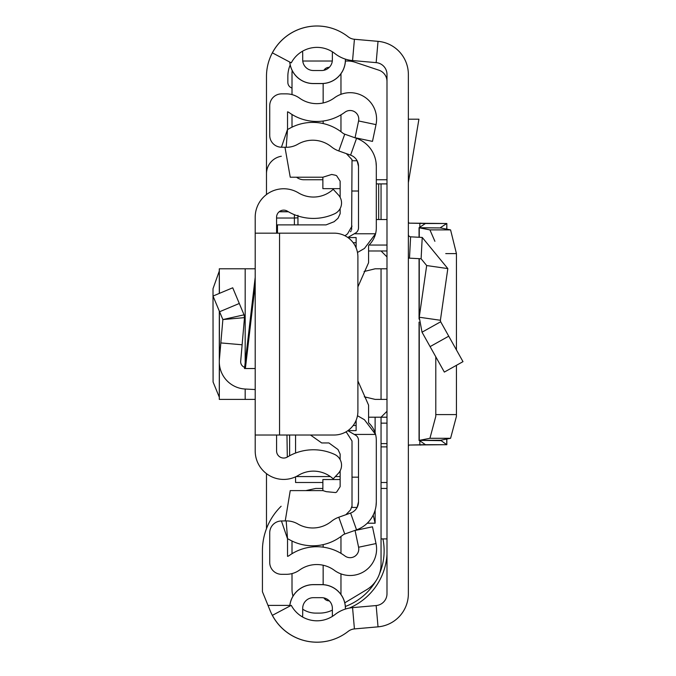 <?xml version="1.0" encoding="UTF-8"?>
<svg xmlns="http://www.w3.org/2000/svg" width="676" height="676" viewBox="0 0 676 676"><rect width="100%" height="100%" fill="white"/><g stroke="black" fill="none" stroke-linecap="round" stroke-linejoin="round"><path stroke-width="1.01" d="M408.363 446.202L408.929 445.053L446.743 444.681L440.583 440.245L450.579 438.293L456.418 416.441L456.435 414.599L435.792 414.599L435.775 416.441L429.936 438.293L419.255 440.38L419.255 324.049M435.792 414.599L435.792 356.81M456.435 414.599L456.435 365.319M456.435 349.94L456.435 253.593L445.746 253.593M450.579 229.899L429.936 229.899L419.255 227.804L440.583 227.939L450.579 229.899L456.435 253.593M429.936 229.899L434.905 241.315M440.583 227.939L419.069 227.702L425.457 223.486L408.363 223.139L408.929 223.139L408.363 221.99L408.363 223.139M419.255 227.804L419.255 237.276M440.583 227.559L446.743 223.511L425.441 223.511M446.743 229.147L446.836 223.486L446.836 229.164M446.743 223.511L408.929 223.139M408.363 74.461L408.363 593.731A33.242 33.242 0 0 1 378.028 626.846L354.427 628.917A11.872 11.872 0 0 0 348.14 631.409A50.463 50.463 0 0 1 272.386 615.337L291.272 605.333A29.085 29.085 0 0 0 334.941 614.594A33.242 33.242 0 0 1 352.559 607.631L376.16 605.552A11.872 11.872 0 0 0 386.993 593.731L386.993 74.461A11.872 11.872 0 0 0 376.16 62.631L352.559 60.561A33.242 33.242 0 0 1 334.941 53.59A29.085 29.085 0 0 0 291.272 62.86L272.386 52.855A50.463 50.463 0 0 1 348.14 36.783A11.872 11.872 0 0 0 354.427 39.267L378.028 41.346A33.242 33.242 0 0 1 408.363 74.461L408.363 74.453A33.242 33.242 0 0 0 378.019 41.337L356.565 39.462M289.793 606.118A23.694 23.694 0 0 1 313.377 584.672L321.691 584.613L313.377 584.613A23.745 23.745 0 0 0 289.734 606.144M345.436 609.051L345.436 608.366A23.745 23.745 0 0 0 321.691 584.613L321.691 584.672A23.694 23.694 0 0 1 345.385 608.366L345.436 608.366M313.377 584.672L321.691 584.672M345.385 59.116L345.385 59.826A23.694 23.694 0 0 1 321.691 83.52L313.377 83.52A23.694 23.694 0 0 1 289.793 62.074M345.436 59.142L345.436 59.826A23.745 23.745 0 0 1 321.691 83.57L313.377 83.57A23.745 23.745 0 0 1 289.734 62.04M321.691 597.677A10.689 10.689 0 0 1 332.372 608.366A10.689 10.689 0 0 0 321.691 597.677L313.377 597.677A10.689 10.689 0 0 0 302.696 608.366L302.696 614.298A18.996 18.996 0 0 1 302.51 616.951M332.372 608.366L332.372 616.394M302.696 608.366A10.689 10.689 0 0 1 313.377 597.677M302.51 51.241A18.996 18.996 0 0 1 302.696 53.894L302.696 59.826L302.696 53.894M313.377 70.515A10.689 10.689 0 0 1 302.696 59.826A10.689 10.689 0 0 0 313.377 70.515L321.691 70.515A10.689 10.689 0 0 0 332.372 59.826L332.372 51.79M386.993 482.503L381.053 482.503M381.053 446.887L386.993 446.887M386.993 219.523L376.304 219.523M376.304 183.897L378.678 183.897L378.678 219.523M381.053 219.523L381.053 183.897L378.678 183.897M381.053 183.897L386.993 183.897M408.363 234.454A2.374 2.374 0 0 0 410.611 236.828L409.495 258.164A23.745 23.745 0 0 1 408.363 258.08M440.676 321.768L462.992 361.652L444.343 372.087L422.027 332.203L419.247 317.23L440.397 320.272L440.676 321.768L422.027 332.203M410.611 236.828L422.23 237.437L447.825 268.592L426.674 265.55L419.247 317.23M447.825 268.592L440.397 320.272M409.495 258.164L421.106 258.773L426.674 265.55M408.363 119.196L418.917 119.196L408.363 182.697M408.929 445.053L425.441 444.681L419.255 440.38L440.583 440.245M440.583 440.625L419.255 440.38M446.836 439.028L446.836 444.707L425.457 444.707M281.131 506.256A62.336 62.336 0 0 0 262.432 550.779L262.432 591.745L270.231 610.842A50.463 50.463 0 0 0 343.907 634.392M368.986 245.05L386.993 245.05M381.053 443.6L386.993 443.6M381.053 423.142L386.993 423.142M386.993 488.444L381.053 488.444M268.009 605.392L289.818 605.392M381.053 538.907L386.993 538.907M356.565 628.731L378.019 626.855A33.242 33.242 0 0 0 408.363 593.739L408.363 593.731M343.907 33.8A50.463 50.463 0 0 0 266.479 76.447L266.479 194.553M266.479 473.631L266.479 528.674M281.317 156.249A17.813 17.813 0 0 0 266.479 173.808M345.411 61.017L347.523 61.017A23.745 23.745 0 0 1 355.027 62.234L378.873 70.177A11.872 11.872 0 0 1 386.993 81.441M332.313 61.017L303.879 61.017A11.872 11.872 0 0 0 302.764 61.068M292.007 94.598L292.007 72.89A11.872 11.872 0 0 1 292.226 70.617M292.007 114.489L292.007 127.164M322.875 179.748L303.879 179.748A11.872 11.872 0 0 1 296.553 177.213M376.304 179.748L386.993 179.748M262.432 574.524L262.432 550.779M386.993 554.371A62.336 62.336 0 0 1 349.298 608.079M292.007 88.049A5.94 5.94 0 0 1 287.849 82.388L287.849 76.447A29.085 29.085 0 0 1 290.198 64.997M386.993 417.202L368.589 417.202M295.573 453.038L295.573 435.014M295.573 476.825L295.573 482.503L322.875 482.503M386.993 250.982L368.589 250.982M386.993 256.922L381.053 250.982M364.077 271.515L375.121 268.795L386.993 268.795M386.993 411.27L381.053 417.202L381.053 564.249A29.685 29.685 0 0 1 366.645 589.7L344.777 602.823M386.993 399.398L375.121 399.398L364.296 396.787A23.745 23.745 0 0 0 365.978 397.564M381.053 268.795L381.053 399.398M373.177 515.12L375.121 523.199L375.121 510.169M375.121 432.877L375.121 417.202M293.004 596.164A23.745 23.745 0 0 1 292.007 589.362L292.007 573.594M292.007 553.703L292.007 541.028M332.372 610.124A29.685 29.685 0 0 1 319.402 613.115L315.751 613.115A23.745 23.745 0 0 1 302.696 609.194M305.848 490.607L315.751 488.444L322.875 488.444M345.36 606.457A59.361 59.361 0 0 0 375.746 581.191M379.456 573.865A59.361 59.361 0 0 0 382.929 538.907M219.303 271.008L213.008 288.72L213.084 381.999L219.303 397.184M255.198 368.53L244.492 368.53L255.198 277.363L255.198 268.795L219.303 268.795L219.404 293.376M255.198 435.014L255.198 233.169L334.155 233.169A23.745 23.745 0 0 1 357.9 256.922L357.9 411.27A23.745 23.745 0 0 1 334.155 435.014L255.198 435.014L255.198 450.926A28.493 28.493 0 0 0 298.42 475.321A29.085 29.085 0 0 1 333.209 478.878L338.389 473.284A11.872 11.872 0 0 0 334.662 454.449A50.463 50.463 0 0 0 287.376 457.027A7.123 7.123 0 0 1 276.577 450.926L276.577 435.014M276.577 233.169L276.577 217.266A7.123 7.123 0 0 1 287.376 211.166A50.463 50.463 0 0 0 334.662 213.743A11.872 11.872 0 0 0 338.389 194.908L333.209 189.305A29.085 29.085 0 0 1 298.42 192.863A28.493 28.493 0 0 0 255.198 217.266L255.198 233.169M219.404 364.127L219.303 399.398L255.198 399.398L255.198 389.553L245.177 389.03A27.31 27.31 0 0 1 219.404 359.387L220.841 342.926L242.126 344.777L240.69 361.246A5.94 5.94 0 0 0 244.636 367.355M219.59 311.737L239.296 303.473L232.721 287.79L213.008 296.054L222.869 319.571L244.492 317.627L242.126 344.777M239.296 303.473L244.053 314.822L222.869 319.571L220.841 342.926M244.053 314.822L244.492 317.627L244.053 314.822M297.947 224.888L297.947 215.289M287.308 457.069L286.962 435.014M297.947 215.982L297.947 217.79L294.381 218.035L294.381 214.681M289.632 435.014L289.632 455.742L289.632 435.014M357.486 415.715L364.432 419.728L375.569 434.423L354.266 434.423L355.525 435.15A5.94 5.94 0 0 1 358.5 440.296L358.5 501.862A11.872 11.872 0 0 1 350.59 513.05L338.786 517.233A24.936 24.936 0 0 0 331.426 521.365A29.685 29.685 0 0 1 297.829 523.959A22.561 22.561 0 0 0 286.193 520.909L281.444 520.968A11.872 11.872 0 0 0 269.724 532.84L269.724 562.44A11.872 11.872 0 0 0 281.596 574.313L286.345 574.313A22.561 22.561 0 0 0 299.485 570.096A29.685 29.685 0 0 1 334.392 570.333A26.474 26.474 0 0 0 376.017 543.563L372.484 526.798L355.061 530.474L358.593 547.23A8.67 8.67 0 0 1 344.963 555.993A47.489 47.489 0 0 0 289.117 555.621A4.749 4.749 0 0 1 287.537 556.356L287.537 538.831L281.444 520.968M347.81 430.696L354.266 434.423M357.486 252.478L364.432 248.464L375.569 233.769A23.745 23.745 0 0 0 376.304 227.896L376.304 166.33A29.685 29.685 0 0 0 356.548 138.352L344.743 134.169A7.123 7.123 0 0 1 342.639 132.986A47.489 47.489 0 0 0 288.872 128.829A4.749 4.749 0 0 1 287.537 129.361L287.537 111.836A4.749 4.749 0 0 1 289.117 112.571A47.489 47.489 0 0 0 344.963 112.191A8.67 8.67 0 0 1 358.593 120.953L355.061 137.718L372.484 141.385L376.017 124.629A26.474 26.474 0 0 0 334.392 97.859A29.685 29.685 0 0 1 299.485 98.096A22.561 22.561 0 0 0 286.345 93.871L281.596 93.871A11.872 11.872 0 0 0 269.724 105.743L269.724 135.352A11.872 11.872 0 0 0 281.444 147.224L286.193 147.284A22.561 22.561 0 0 0 297.829 144.233A29.685 29.685 0 0 1 331.426 146.827A24.936 24.936 0 0 0 338.786 150.951L350.59 155.134A11.872 11.872 0 0 1 358.5 166.33L358.5 227.896A5.94 5.94 0 0 1 355.525 233.034L347.81 237.496M357.9 380.943L368.589 405.152L368.589 422.77A23.745 23.745 0 0 1 376.304 440.296L376.304 501.862A29.685 29.685 0 0 1 356.548 529.84L344.743 534.023A7.123 7.123 0 0 0 342.639 535.198A47.489 47.489 0 0 1 288.872 539.355A4.749 4.749 0 0 0 287.537 538.831L286.193 520.909M357.9 286.894L368.589 262.677L368.589 245.413A23.745 23.745 0 0 0 375.569 233.769L354.266 233.769M352.01 507.439L357.105 507.439L358.5 501.862M352.01 160.744L357.105 160.744L358.5 166.33M376.304 501.862L376.017 505.978M376.008 506.028L375.78 507.439M376.304 166.33L376.017 162.215M376.008 162.155L375.78 160.744M323.153 584.664L323.153 565.229M323.153 547.154L323.153 544.636M323.153 102.955L323.153 83.528M323.153 123.556L323.153 121.029M340.966 536.499L340.966 553.348M340.966 573.865L340.966 594.491M329.288 600.846L329.094 600.846A5.94 5.94 0 0 1 323.973 597.922M340.966 114.844L340.966 131.693M340.966 73.701L340.966 94.319M323.973 70.262A5.94 5.94 0 0 1 329.094 67.338L329.288 67.338M322.875 490.607L322.875 479.537L340.138 479.537M340.138 188.646L322.875 188.646L322.875 177.213M284.976 147.267L290.241 177.213L322.9 177.213L331.722 174.45L335.566 175.261L336.631 175.735L340.138 181.151L340.138 197.35M310.487 435.014L321.691 442.949L328.916 442.949L338 449.532L340.138 454.086L340.138 459.604M356.125 425.922L356.125 430.62L356.125 425.483L353.176 425.483M356.125 425.483L356.125 420.295M356.125 247.898L356.125 242.701L353.176 242.701M356.125 242.701L356.125 237.563L356.125 242.701M277.481 233.169L277.481 224.888L326.043 224.888L334.138 221.703L338 218.297L340.138 213.734L340.138 208.588M346.382 153.646L352.01 159.646L351.638 229.781M358.5 477.163L352.01 477.163L352.01 507.389L352.01 506.003L350.514 509.941L345.875 514.723M285.238 520.917L290.241 490.607L322.9 490.607L326.297 491.672L335.566 492.567L336.631 492.086L340.138 486.678L340.138 470.834M344.988 235.789L347.532 233.854L352.01 226.114M351.157 230.786L350.523 231.707M352.01 507.389L352.01 440.989L346.729 432.699L345.698 432.023M450.579 438.293L429.936 438.293M420.954 223.173L419.838 223.173L419.838 227.195M354.427 628.917L352.559 607.631M378.028 626.846L376.16 605.552M378.028 41.346L376.16 62.631M354.427 39.267L352.559 60.561M448.737 336.183L430.088 346.619M422.23 237.437L421.106 258.773M420.954 445.019L419.838 445.019L419.838 440.989M419.255 317.179L419.255 258.68M419.069 440.439L419.069 322.384M419.069 318.835L419.069 258.671M419.069 237.268L419.069 227.753M446.743 444.681L446.743 439.045M340.138 476.572L335.347 476.572M330.378 476.572L296.113 476.572M367.262 523.199L375.121 523.199M279.543 435.014L279.543 233.169M255.198 284.816L245.371 368.53M219.404 359.387L219.404 311.298M245.177 399.398L245.177 389.03M245.177 362.708L245.177 268.795M276.577 218.035L294.381 218.035L294.381 224.888M288.432 211.782L279.146 211.782M344.743 534.023L338.786 517.233M356.548 529.84L350.59 513.05M355.948 434.423L355.525 435.15M355.948 233.769L355.525 233.034M356.548 138.352L350.59 155.134M344.743 134.169L338.786 150.951M281.444 147.224L287.537 129.361L286.193 147.284M358.593 120.953L376.017 124.629M358.593 547.23L376.017 543.563M358.5 191.021L352.01 191.021M419.052 440.465L419.052 322.114M419.052 319.106L419.052 258.663M419.052 237.268L419.052 227.727M219.303 399.398L219.303 311.053M219.303 293.418L219.303 268.795M288.263 211.681L279.264 211.681M356.125 430.62L347.92 430.62M356.125 237.563L347.92 237.563"/></g></svg>
